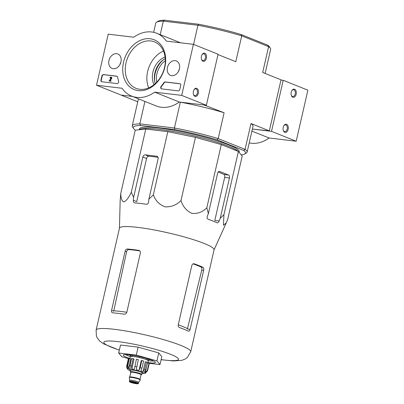 <?xml version="1.0" encoding="UTF-8"?>
<svg xmlns="http://www.w3.org/2000/svg" width="404" height="404" viewBox="0 0 404 404"><rect width="100%" height="100%" fill="white"/><g stroke="black" fill="none" stroke-linecap="round" stroke-linejoin="round"><path stroke-width="0.61" d="M145.778 129.022L135.244 130.174L120.761 193.415C120.857 198.415 121.912 201.258 123.932 201.939C126.381 200.788 128.836 197.561 131.295 192.264L145.778 129.022L167.817 131.654L195.46 137.355L221.301 144.602L238.411 151.455L242.203 156.075L227.72 219.311L226.225 222.942L223.437 225.245L223.922 214.696L238.411 151.455M165.322 60.661A18.054 13.812 -68.2 0 0 156.707 82.184M121.907 95.187L132.507 96.45L121.195 95.102L96.521 85.224L108.216 34.173L133.749 37.218A33.835 25.881 111.8 0 1 156.777 33.28A33.835 25.881 111.8 0 1 166.337 41.107L193.4 44.334L181.709 95.384L154.646 92.157A33.835 25.881 111.8 0 1 131.618 96.096A33.835 25.881 111.8 0 1 122.058 88.269L96.521 85.224M135.421 130.154L135.158 130.048A57.6 7.459 12.9 0 1 133.497 128.452L132.507 126.907A58.918 7.631 12.9 0 1 132.239 125.821A58.918 7.631 12.9 0 1 139.789 123.866L174.422 127.997L180.341 102.156L203.964 104.974L224.109 112.756L218.19 138.597L245.071 149.364L250.99 123.518L269.327 130.861L252.389 129.063L271.513 131.345L296.188 141.228L307.878 90.178L283.209 80.3L280.967 80.032M217.988 54.575L235.8 61.706L241.718 35.865L268.599 46.632L262.681 72.473L281.017 79.815L269.327 130.861M164.605 20.2L163.317 21.134L197.95 25.265A58.918 7.631 -167.1 0 1 241.718 35.865L241.153 34.532A57.6 7.459 -167.1 0 0 198.829 24.28L164.605 20.2A57.6 7.459 -167.1 0 0 158.045 21.266L156.484 22.23A58.918 7.631 -167.1 0 0 155.767 23.089L153.656 32.32M241.153 34.532L267.716 45.167L268.599 46.632A58.918 7.631 -167.1 0 1 270.367 48.313A58.918 7.631 -167.1 0 1 270.635 49.399L265.125 73.452M270.367 48.313L269.377 46.768A57.6 7.459 -167.1 0 0 267.716 45.167M137.749 101.768L121.857 95.405M198.829 24.28L197.95 25.265L193.567 44.405M156.484 22.23A58.918 7.631 -167.1 0 1 163.317 21.134L160.221 34.658M133.497 128.452A57.6 7.459 12.9 0 1 140.491 125.487L139.789 123.866L144.93 101.429M140.491 125.487L174.715 129.568A57.6 7.459 12.9 0 1 217.039 139.814L243.602 150.455A57.6 7.459 12.9 0 1 244.829 153.949A57.6 7.459 12.9 0 1 241.208 154.863M139.304 129.729L139.511 128.831A51.162 6.626 12.9 0 1 173.912 130.31A51.162 6.626 12.9 0 1 228.795 144.955A51.162 6.626 12.9 0 1 239.254 151.677L239.107 152.308M243.602 150.455L245.071 149.364A58.918 7.631 12.9 0 1 247.107 152.131A58.918 7.631 12.9 0 1 246.395 152.99L244.829 153.949M250.99 123.518A58.918 7.631 12.9 0 1 253.025 126.285L247.107 152.131M174.715 129.568L174.422 127.997A58.918 7.631 12.9 0 1 218.19 138.597L217.039 139.814M180.341 102.156A58.918 7.631 12.9 0 1 224.109 112.756M132.239 125.821L138.158 99.98A58.918 7.631 12.9 0 1 138.996 99.051M238.188 151.369A51.162 6.626 -167.1 0 0 228.502 146.228A51.162 6.626 -167.1 0 0 175.139 131.866A51.162 6.626 -167.1 0 0 139.41 129.719M131.295 192.264L133.608 197.369L133.325 200.238C133.264 201.758 133.734 202.641 134.744 202.879A53.242 6.898 12.9 0 1 146.187 204.242C147.5 204.283 148.298 203.555 148.586 202.056L148.864 199.192L153.333 194.895C155.5 200.722 159.403 204.707 165.049 206.843C171.134 207.146 176.447 205.065 180.977 200.596C182.921 206.611 186.527 210.853 191.794 213.317C197.495 213.948 202.5 212.125 206.818 207.843L208.373 213.6L207.303 216.276C206.853 217.731 207.141 218.726 208.166 219.251A53.242 6.898 12.9 0 1 217.044 222.806C217.827 223.003 218.524 222.407 219.15 221.018L220.215 218.342L223.922 214.696M206.818 207.843L221.301 144.602M220.215 218.342L229.457 177.997A2.475 1.56 96.8 0 0 228.523 175.013L219.64 171.458A2.475 1.56 96.8 0 0 219.387 171.392A2.475 1.56 96.8 0 0 217.61 173.255L208.373 213.6M180.977 200.596L195.46 137.355M153.333 194.895L167.817 131.654M119.448 228.245L120.16 201.061L120.761 193.415M148.864 199.192L158.105 158.848A2.475 1.894 -68.2 0 0 157.121 156.323A2.475 1.894 -68.2 0 0 156.747 156.227L145.304 154.863A2.475 1.894 -68.2 0 0 142.849 157.025L133.608 197.369M128.735 358.666L121.71 356.697L118.675 353.005L120.503 345.031L138.118 347.132L158.772 352.924L161.807 356.616L159.979 364.59L149.116 363.297M139.774 250.889A46.147 5.979 -167.1 0 0 128.73 249.581C127.709 249.647 126.992 250.409 126.583 251.874L113.721 311.156L111.59 310.302C111.342 311.767 111.706 312.605 112.681 312.817A48.525 6.282 12.9 0 1 124.119 314.181C125.457 314.246 126.366 313.56 126.846 312.12L140.365 253.101C140.552 251.616 140.011 250.707 138.734 250.369A48.525 6.282 -167.1 0 0 127.29 249.005C126.26 249.066 125.533 249.823 125.109 251.278L111.59 310.302M193.097 263.847A46.147 5.979 -167.1 0 1 201.212 267.135C201.869 267.599 202.05 268.579 201.748 270.074L203.651 270.301C203.929 268.806 203.737 267.827 203.066 267.357A48.525 6.282 -167.1 0 0 199.066 265.63A48.525 6.282 -167.1 0 0 194.188 263.797C193.067 263.549 192.274 264.135 191.809 265.559L178.29 324.579C178.083 326.084 178.512 327.089 179.573 327.609A48.525 6.282 12.9 0 1 184.451 329.437A48.525 6.282 12.9 0 1 188.451 331.164C189.183 331.366 189.744 330.75 190.138 329.321L187.385 328.997L187.476 328.639A45.046 5.833 -167.1 0 0 178.25 324.806M201.748 270.074L187.476 328.639M112.352 312.741L112.681 312.817M139.153 250.485L139.531 250.692M193.572 263.726L193.88 263.726M203.651 270.301L190.138 329.321M161.09 359.732L173.579 360.954L181.936 360.302L184.971 359.136L187.294 357.525L190.718 351.763L214.064 249.829A48.525 6.282 -167.1 0 0 204.146 243.455A48.525 6.282 -167.1 0 0 152.096 229.568A48.525 6.282 -167.1 0 0 119.468 228.164L96.122 330.098L96.415 336.027L97.127 337.699L99.743 341.102L103.49 343.799L119.326 350.167M219.15 221.018L214.792 220.498L224.659 177.427C224.937 175.932 224.74 174.952 224.074 174.483A48.192 6.242 -167.1 0 0 218.175 172.013M134.411 202.798L134.744 202.879M158.025 157.292A48.192 6.242 -167.1 0 0 148.758 156.242C147.728 156.303 146.995 157.06 146.571 158.519L136.709 201.591L133.325 200.238M118.675 353.005L136.294 355.106L156.944 360.898L159.979 364.59M156.944 360.898L158.772 352.924M136.294 355.106L138.118 347.132M125.7 354.566A14.852 1.924 -167.1 0 0 130.396 356.626M148.313 360.727A14.852 1.924 -167.1 0 0 153.439 360.918M147.94 362.59A16.503 2.136 -167.1 0 0 155.338 362.181A16.503 2.136 -167.1 0 0 152.04 360.317A16.503 2.136 -167.1 0 0 135.35 355.783A16.503 2.136 -167.1 0 0 123.437 354.874A16.503 2.136 -167.1 0 0 129.921 358.464M181.709 95.384L206.378 105.262L218.069 54.217L193.4 44.334M201.439 56.262A4.126 2.606 96.8 0 0 201.52 59.383A4.126 2.606 96.8 0 0 205.267 60.509A4.126 2.606 96.8 0 0 206 54.404A4.126 2.606 96.8 0 0 202.091 54.616A4.126 2.606 96.8 0 0 201.439 56.262M193.405 91.36A4.126 2.606 96.8 0 0 193.486 94.48A4.126 2.606 96.8 0 0 197.233 95.602A4.126 2.606 96.8 0 0 197.96 89.501A4.126 2.606 96.8 0 0 194.051 89.713A4.126 2.606 96.8 0 0 193.405 91.36M206.378 105.262L179.32 102.035L154.646 92.157M179.32 102.035A33.835 25.881 111.8 0 1 156.292 105.979L131.618 96.096M155.222 83.623A18.155 13.887 111.8 0 1 165.246 58.595M100.98 80.017L101.894 76.028A1.651 1.262 111.8 0 1 103.53 74.588L116.711 76.159A1.651 1.262 111.8 0 1 116.958 76.22A1.651 1.262 111.8 0 1 117.64 77.144A33.835 25.881 111.8 0 0 118.635 81.174A1.651 1.262 111.8 0 1 118.352 82.84A1.651 1.262 111.8 0 1 117.024 83.572L101.884 81.765A1.651 1.262 111.8 0 1 101.636 81.704A1.651 1.262 111.8 0 1 100.98 80.017L101.278 80.138L102.187 76.149A1.651 1.262 111.8 0 1 103.828 74.705L117.008 76.275A1.651 1.262 111.8 0 1 117.104 76.295M178.169 90.865L161.661 88.895A1.651 1.262 111.8 0 1 161.413 88.83A1.651 1.262 111.8 0 1 161.201 86.254A33.997 26.008 111.8 0 0 163.928 82.668A1.651 1.262 111.8 0 1 165.251 81.946L179.815 83.684A1.651 1.262 111.8 0 1 180.063 83.749A1.651 1.262 111.8 0 1 180.719 85.431L179.805 89.42A1.651 1.262 111.8 0 1 178.169 90.865M164.857 67.15A26.821 20.513 111.8 0 1 128.725 85.906A26.821 20.513 111.8 0 1 139.011 41.006A26.821 20.513 111.8 0 1 164.857 67.15M120.948 61.913A7.777 5.949 111.8 0 1 112.181 68.463A7.777 5.949 111.8 0 1 109.433 58.989A7.777 5.949 111.8 0 1 117.958 54.03A7.777 5.949 111.8 0 1 120.948 61.913M179.432 68.892A7.777 5.949 111.8 0 1 170.665 75.437A7.777 5.949 111.8 0 1 167.918 65.963A7.777 5.949 111.8 0 1 176.447 61.004A7.777 5.949 111.8 0 1 179.432 68.892M164.544 67.423A24.997 19.119 111.8 0 1 135.996 88.33A24.997 19.119 111.8 0 1 127.538 58.014A24.997 19.119 111.8 0 1 154.581 41.92A24.997 19.119 111.8 0 1 164.544 67.423M148.717 87.86A24.997 19.119 111.8 0 1 163.463 51.04M153.995 84.668A18.155 13.887 111.8 0 1 165.079 56.994M193.415 94.248A3.414 2.151 96.8 0 0 194.915 95.667A3.414 2.151 96.8 0 0 197.455 92.536A3.414 2.151 96.8 0 0 195.723 88.895A3.414 2.151 96.8 0 0 193.93 89.92M201.455 59.151A3.414 2.151 96.8 0 0 202.954 60.575A3.414 2.151 96.8 0 0 205.495 57.439A3.414 2.151 96.8 0 0 203.762 53.798A3.414 2.151 96.8 0 0 201.97 54.828M161.565 88.88A1.651 1.262 111.8 0 1 161.499 86.37L161.201 86.254M180.204 83.82A1.651 1.262 111.8 0 0 180.113 83.805L165.549 82.068A1.651 1.262 111.8 0 0 164.226 82.79A33.997 26.008 111.8 0 1 161.499 86.37M109.045 80.982L110.989 78.331A0.495 0.379 111.8 0 0 110.883 77.603A0.495 0.379 111.8 0 0 110.317 78.017L109.938 77.972A0.99 0.758 111.8 0 1 111.07 77.144A0.99 0.758 111.8 0 1 111.252 78.623L109.62 80.558L110.878 80.709L110.772 81.184L109.045 80.982L110.772 81.184M110.878 80.709L111.065 81.305M111.211 77.225A0.99 0.758 111.8 0 1 111.549 78.74L109.979 80.598M111.549 78.74L111.252 78.623M110.317 78.017L109.938 77.972M110.615 78.139A0.495 0.379 111.8 0 1 111.014 77.704M101.793 81.749A1.651 1.262 111.8 0 1 101.278 80.138M120.2 64.034A6.191 4.732 111.8 0 1 120.71 62.771M119.963 64.504A7.014 5.363 111.8 0 1 120.857 62.267M178.689 71.013A6.191 4.732 111.8 0 1 179.194 69.746M178.447 71.478A7.014 5.363 111.8 0 1 179.346 69.241M249.223 142.9A33.835 25.881 -68.2 0 0 269.125 137.996L296.188 141.228M251.919 131.108L269.125 137.996M288.143 129.3A4.126 2.606 96.8 0 0 287.123 124.644A4.126 2.606 96.8 0 0 283.861 125.674A4.126 2.606 96.8 0 0 283.29 130.442A4.126 2.606 96.8 0 0 285.785 132.371A4.126 2.606 96.8 0 0 288.143 129.3M296.183 94.203A4.126 2.606 96.8 0 0 295.162 89.552A4.126 2.606 96.8 0 0 291.9 90.582A4.126 2.606 96.8 0 0 291.329 95.349A4.126 2.606 96.8 0 0 293.819 97.278A4.126 2.606 96.8 0 0 296.183 94.203M271.513 131.345L283.209 80.3M291.264 95.117A3.414 2.151 96.8 0 0 292.764 96.536A3.414 2.151 96.8 0 0 295.208 93.965A3.414 2.151 96.8 0 0 293.572 89.764A3.414 2.151 96.8 0 0 291.779 90.789M283.224 130.209A3.414 2.151 96.8 0 0 284.724 131.633A3.414 2.151 96.8 0 0 287.168 129.063A3.414 2.151 96.8 0 0 285.532 124.856A3.414 2.151 96.8 0 0 283.739 125.886M130.805 372.291A5.858 0.758 12.9 0 1 130.325 371.847L130.694 370.251A5.858 0.758 12.9 0 1 136.572 370.821A5.858 0.758 12.9 0 1 142.117 372.867L141.748 374.463A5.858 0.758 12.9 0 1 141.127 374.654M135.754 382.957A2.475 0.318 -167.1 0 0 133.098 382.245A2.475 0.318 -167.1 0 0 131.431 382.174A2.475 0.318 -167.1 0 0 133.774 383.043A2.475 0.318 -167.1 0 0 136.259 383.28A2.475 0.318 -167.1 0 0 135.754 382.957M129.654 380.366A4.621 0.601 12.9 0 1 129.654 380.336A4.621 0.601 12.9 0 1 134.29 380.785A4.621 0.601 12.9 0 1 138.663 382.401A4.621 0.601 12.9 0 1 138.653 382.426M129.431 381.295C129.159 381.548 129.532 381.891 130.542 382.325L136.951 383.8L138.087 383.739L138.441 383.361A4.621 0.601 12.9 0 0 134.072 381.745A4.621 0.601 12.9 0 0 129.431 381.295L129.654 380.336L129.29 377.523A5.611 0.727 12.9 0 1 129.29 377.488A5.611 0.727 12.9 0 1 134.921 378.033A5.611 0.727 12.9 0 1 140.228 379.992A5.611 0.727 12.9 0 1 140.218 380.023L138.658 382.416M129.29 377.488L129.366 377.169A5.611 0.727 12.9 0 1 134.997 377.71A5.611 0.727 12.9 0 1 140.304 379.674L140.228 379.992M130.325 371.847A5.858 0.758 12.9 0 1 136.209 372.417A5.858 0.758 12.9 0 1 141.748 374.463M139.011 370.418L141.269 360.57L141.819 360.514L140.173 367.691L139.011 370.418A9.242 1.197 12.9 0 0 136.264 369.751L138.319 359.666A10.726 1.389 12.9 0 0 136.406 359.272L134.35 369.352A9.242 1.197 12.9 0 0 131.795 368.928L131.512 365.903L133.153 358.727A10.726 1.389 12.9 0 0 131.628 358.545L129.987 365.721L130.265 368.746A9.242 1.197 12.9 0 0 128.593 368.665L127.856 365.625A10.726 1.389 -167.1 0 0 127.124 365.706L127.861 368.746A9.242 1.197 12.9 0 0 127.518 368.973L127.634 368.448M128.664 358.974L128.326 358.904L126.684 366.08L126.725 367.665L127.518 369.044A9.242 1.197 12.9 0 1 127.518 368.973M145.536 373.099L145.551 373.018A9.242 1.197 12.9 0 1 145.536 373.099A9.242 1.197 12.9 0 1 145.304 373.291L141.971 373.508M145.536 373.028L147.586 370.66A10.726 1.389 -167.1 0 0 147.324 370.342L145.273 372.705L147.526 362.863L148.97 363.161A10.726 1.389 12.9 0 1 149.233 363.479L147.586 370.66M146.415 361.939L144.773 369.115L143.011 371.645L145.268 361.797L146.415 361.939A10.726 1.389 12.9 0 1 147.601 362.408L145.955 369.589L144.198 372.114A9.242 1.197 12.9 0 1 145.273 372.705M141.819 360.514A10.726 1.389 12.9 0 1 143.607 361.014L141.961 368.19L140.804 370.917A9.242 1.197 12.9 0 1 143.011 371.645M148.97 363.161L147.324 370.342M127.124 365.706L128.77 358.525A10.726 1.389 12.9 0 1 129.497 358.444L127.856 365.625M132.866 355.338A7.429 0.959 -167.1 0 0 132.451 355.545L132.244 356.444M146.728 359.762L146.93 358.863A7.429 0.959 -167.1 0 0 146.647 358.494M129.901 358.56L130.32 356.737A9.242 1.197 12.9 0 1 139.592 357.631A9.242 1.197 12.9 0 1 148.339 360.863L147.864 362.933M136.264 369.751L138.319 359.666M131.795 368.928L134.047 359.08L133.153 358.727M128.593 368.665L130.846 358.823L129.497 358.444M129.558 354.884L129.563 354.858A10.398 1.348 -167.1 0 0 129.558 354.884A10.398 1.348 -167.1 0 0 132.189 356.444M146.783 359.787A10.398 1.348 -167.1 0 0 149.828 359.525A10.398 1.348 -167.1 0 0 149.833 359.499L149.828 359.525M163.383 59.747A20.357 15.569 -68.2 0 0 154.666 81.502M160.504 62.256A20.589 15.751 -68.2 0 0 154.318 77.699M161.12 359.611A38.289 4.959 -167.1 0 0 170.65 354.343A38.289 4.959 -167.1 0 0 114.271 341.244A38.289 4.959 -167.1 0 0 119.352 350.046M126.805 312.267A45.046 5.833 -167.1 0 0 113.797 310.797M190.718 351.763A48.525 6.282 -167.1 0 0 180.8 345.39A48.525 6.282 -167.1 0 0 128.75 331.507A48.525 6.282 -167.1 0 0 96.122 330.098M127.29 249.005L128.73 249.581M125.109 251.278L126.583 251.874M201.212 267.135L203.066 267.357M142.849 157.025L146.571 158.519M156.747 156.227L157.454 156.51M145.304 154.863L148.758 156.242M219.125 171.392L219.64 171.458M224.074 174.483L228.523 175.013M224.659 177.427L229.457 177.997M164.226 82.79L163.928 82.668M165.549 82.068L165.251 81.946M180.113 83.805L179.815 83.684M102.187 76.149L101.894 76.028M103.828 74.705L103.53 74.588M117.008 76.275L116.711 76.159M141.986 373.447A7.429 0.959 -167.1 0 0 142.127 372.246A7.429 0.959 -167.1 0 0 132.042 369.791A7.429 0.959 -167.1 0 0 130.563 370.832M130.603 382.341A4.207 0.545 12.9 0 1 133.29 382.048A4.207 0.545 12.9 0 1 137.648 383.795A4.207 0.545 12.9 0 1 130.603 382.341M129.805 376.998A5.282 0.682 12.9 0 1 135.022 377.594A5.282 0.682 12.9 0 1 139.981 379.326M129.74 377.003L130.8 372.377A5.282 0.682 12.9 0 1 136.103 372.887A5.282 0.682 12.9 0 1 141.097 374.735L140.037 379.361M130.795 372.225A5.696 0.737 12.9 0 1 136.34 372.468A5.696 0.737 12.9 0 1 141.052 374.609M131.512 365.903A10.726 1.389 -167.1 0 0 129.987 365.721M145.955 369.589A10.726 1.389 -167.1 0 0 145.4 369.357A10.726 1.389 -167.1 0 0 144.773 369.115M141.961 368.19A10.726 1.389 -167.1 0 0 140.173 367.691M136.673 366.842A10.726 1.389 -167.1 0 0 134.759 366.448M214.044 249.909L226.225 222.942M180.563 42.804L156.777 33.28M111.368 77.265L111.07 77.144M138.441 383.361L138.663 382.401M126.72 367.67L127.967 369.544L130.548 370.892"/></g></svg>
